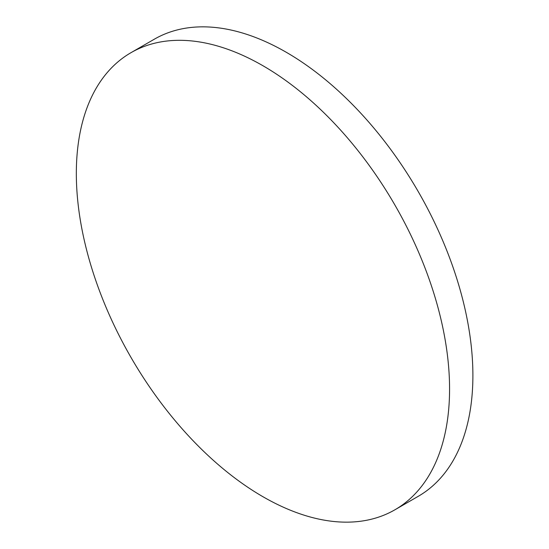 <?xml version="1.0" encoding="UTF-8"?>
<svg xmlns="http://www.w3.org/2000/svg" width="549" height="549" viewBox="0 0 549 549"><rect width="100%" height="100%" fill="white"/><g stroke="black" fill="none" stroke-linecap="round" stroke-linejoin="round"><path stroke-width="0.82" d="M449.569 388.973A263.918 152.375 60 0 1 394.909 509.795A263.918 152.375 60 0 1 262.95 496.721A263.918 152.375 60 0 1 76.332 173.491A263.918 152.375 60 0 1 130.991 52.677A263.918 152.375 60 0 1 262.95 65.743A263.918 152.375 60 0 1 449.569 388.973M130.991 52.677L154.317 39.205A263.918 152.375 60 0 1 286.276 52.279A263.918 152.375 60 0 1 458.69 284.842A263.918 152.375 60 0 1 418.235 496.323L394.909 509.795"/></g></svg>
